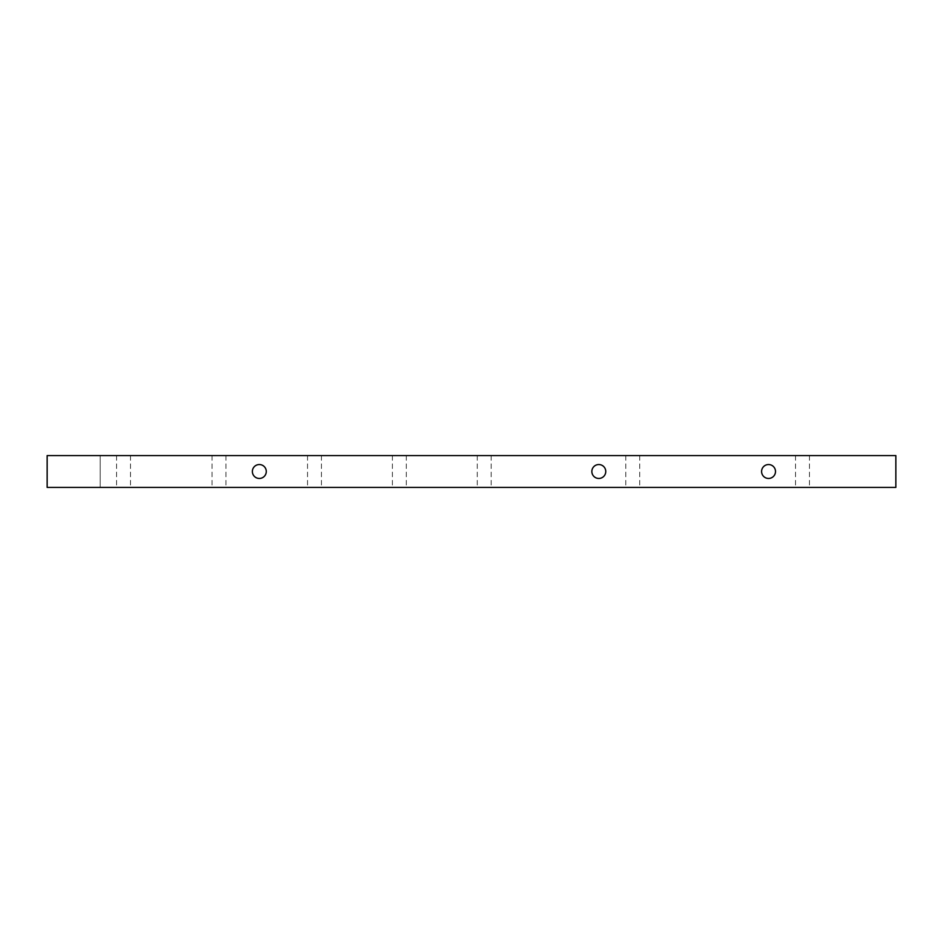 <?xml version="1.0" encoding="UTF-8"?>
<svg xmlns="http://www.w3.org/2000/svg" width="943" height="943" viewBox="0 0 943 943"><rect width="100%" height="100%" fill="white"/><g stroke="black" fill="none" stroke-linecap="round" stroke-linejoin="round"><path stroke-width="0.71" stroke-dasharray="4.71 3.54" d="M598.805 464.545A6.955 6.955 0 0 0 592.782 474.977A6.955 6.955 0 0 0 604.828 474.977A6.955 6.955 0 0 0 598.805 464.545M768.545 464.545A6.955 6.955 0 0 0 762.522 474.977A6.955 6.955 0 0 0 774.568 474.977A6.955 6.955 0 0 0 768.545 464.545M259.325 464.545A6.955 6.955 0 0 0 253.302 474.977A6.955 6.955 0 0 0 265.348 474.977A6.955 6.955 0 0 0 259.325 464.545M100.194 455.587L47.15 455.587L47.15 487.413L100.194 487.413L100.194 455.587L100.194 487.413L895.85 487.413L895.85 455.587L100.194 455.587M219.012 487.413L212.057 487.413L219.012 487.413M219.012 455.587L212.057 455.587L219.012 455.587M123.533 455.587L130.488 455.587L123.533 455.587M314.49 455.587L307.536 455.587L314.49 455.587M399.361 455.587L392.406 455.587L399.361 455.587M484.231 455.587L477.276 455.587L484.231 455.587M632.753 455.587L639.708 455.587L632.753 455.587M802.493 455.587L809.448 455.587L802.493 455.587M802.493 487.413L809.448 487.413L802.493 487.413M632.753 487.413L639.708 487.413L632.753 487.413M484.231 487.413L477.276 487.413L484.231 487.413M399.361 487.413L392.406 487.413L399.361 487.413M314.49 487.413L307.536 487.413L314.49 487.413M123.533 487.413L130.488 487.413L123.533 487.413M212.057 455.587L212.057 487.413M225.966 455.587L225.966 487.413M795.538 455.587L795.538 487.413M809.448 455.587L809.448 487.413M625.798 455.587L625.798 487.413M639.708 455.587L639.708 487.413M477.276 455.587L477.276 487.413M491.185 455.587L491.185 487.413M392.406 455.587L392.406 487.413M406.315 455.587L406.315 487.413M307.536 455.587L307.536 487.413M321.445 455.587L321.445 487.413M116.578 455.587L116.578 487.413M130.488 455.587L130.488 487.413"/><path stroke-width="1.41" d="M598.805 464.545A6.955 6.955 0 0 1 605.76 471.5A6.955 6.955 0 0 1 598.805 478.455A6.955 6.955 0 0 1 591.85 471.5A6.955 6.955 0 0 1 598.805 464.545M768.545 464.545A6.955 6.955 0 0 1 775.5 471.5A6.955 6.955 0 0 1 768.545 478.455A6.955 6.955 0 0 1 761.59 471.5A6.955 6.955 0 0 1 768.545 464.545M252.37 471.5A6.955 6.955 0 0 1 259.325 464.545A6.955 6.955 0 0 1 266.28 471.5A6.955 6.955 0 0 1 259.325 478.455A6.955 6.955 0 0 1 252.37 471.5M47.15 455.587L895.85 455.587L895.85 487.413L47.15 487.413L47.15 455.587"/></g></svg>
